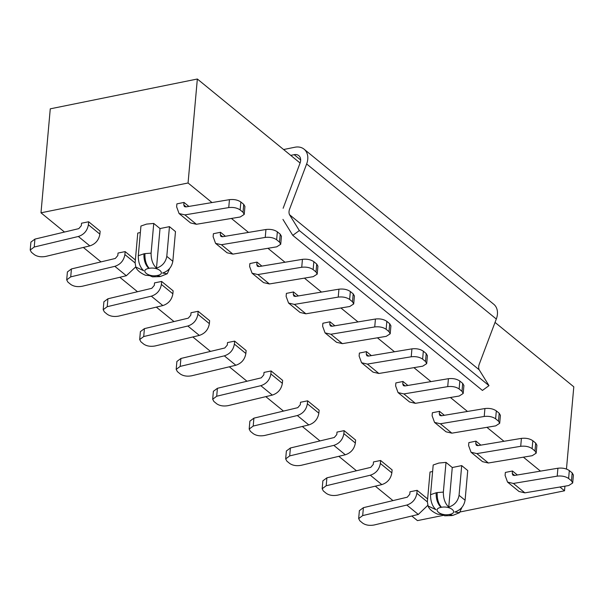 <?xml version="1.0" encoding="UTF-8"?>
<svg xmlns="http://www.w3.org/2000/svg" width="604" height="604" viewBox="0 0 604 604"><rect width="100%" height="100%" fill="white"/><g stroke="black" fill="none" stroke-linecap="round" stroke-linejoin="round"><path stroke-width="0.91" d="M461.901 507.413L459.516 512.705L454.774 512.003C460.505 510.138 463.947 506.22 465.088 500.248L459.055 495.31C457.908 501.282 454.472 505.208 448.742 507.073C445.095 503.638 443.298 498.647 443.359 492.101L437.198 492.577C436.964 498.881 438.391 503.781 441.471 507.284C450.448 505.525 458.836 512.834 449.655 514.419L452.781 515.416M451.988 515.567L449.217 514.495C440.248 516.261 431.86 508.953 441.033 507.368C437.598 503.925 435.975 499.063 436.171 492.766L430.546 494.699C430.493 501.244 432.283 506.235 435.929 509.67L428.062 506.009L427.375 501.735L430.025 472.026L432.615 471.498M428.062 506.009C429.172 509.089 432.366 511.815 437.621 514.178L441.962 514.6L444.733 515.793L451.935 515.574M156.481 268.116L160.015 228.561L169.452 226.643L166.795 256.353C165.655 262.325 162.219 266.251 156.481 268.116C152.842 264.68 151.045 259.69 151.098 253.144L144.937 253.62C144.711 259.924 146.138 264.824 149.218 268.327C158.188 266.568 166.583 273.876 157.402 275.462L160.528 276.458M169.648 268.455L167.263 273.748L162.521 273.046C168.252 271.181 171.687 267.262 172.835 261.29L175.485 231.581L169.452 226.643M159.728 276.609L156.965 275.537C147.995 277.304 139.6 269.996 148.78 268.41C145.345 264.967 143.722 260.105 143.918 253.808L138.293 255.741C138.233 262.287 140.03 267.278 143.677 270.713L135.802 267.051L135.115 262.778L137.772 233.069L140.362 232.54M135.802 267.051C136.919 270.131 140.105 272.857 145.368 275.22L149.709 275.643L152.48 276.836L159.675 276.617M566.461 469.051L573.8 386.817L495.031 322.408M283.133 208.274L300.082 163.012L197.342 79.011L50.268 108.833L40.989 212.812L64.507 232.042M67.406 271.943L71.423 268.946L115.304 258.467L117.81 255.53L118.029 253.053L125.149 251.611L135.371 259.969M135.726 266.892L126.342 275.726L82.212 286.266C77.622 287.089 73.801 286.485 70.766 284.446L67.89 282.098L66.697 279.871L70.721 276.866L114.843 266.334C120.498 264.454 123.843 260.535 124.885 254.578L125.149 251.611M30.91 242.106L34.926 239.101L78.807 228.629L81.314 225.692L81.532 223.216L88.652 221.766L100.143 231.166L99.879 234.133C98.845 240.098 95.5 244.008 89.845 245.888L45.715 256.428C41.125 257.251 37.305 256.647 34.269 254.609L31.393 252.253L30.2 250.026L34.224 247.028L78.346 236.489C84.001 234.616 87.346 230.698 88.388 224.741L88.652 221.766M243.729 204.356L243.019 212.276L244.22 214.42L240.233 216.979L196.398 224.28L190.57 222.936L179.078 213.537L176.632 206.847L176.897 203.873L184.016 202.431L183.79 204.907L184.401 206.583L185.858 206.923L229.452 199.66C234.012 199.154 237.817 199.932 240.853 202.008L243.729 204.356L244.93 206.493M280.226 234.193L279.516 242.121L280.717 244.258L276.73 246.825L232.895 254.125L227.066 252.774L215.575 243.374L213.129 236.685L213.393 233.718L220.513 232.276L220.286 234.752L220.898 236.421L222.355 236.76L265.949 229.505C270.509 228.992 274.307 229.777 277.349 231.845L280.226 234.193L281.426 236.338M322.876 480.829L326.9 477.824L370.773 467.353L373.28 464.416L373.506 461.932L380.618 460.49L392.117 469.889L391.853 472.856C390.811 478.813 387.466 482.732 381.811 484.612L337.689 495.144C333.091 495.975 329.278 495.371 326.236 493.325L323.359 490.976L322.166 488.749L326.19 485.752L370.32 475.212C375.975 473.332 379.32 469.421 380.354 463.457L380.618 460.49M535.695 443.079L534.985 450.999L536.186 453.143L532.207 455.703L488.364 463.004L482.543 461.66L471.044 452.26L468.598 445.563L468.863 442.596L475.982 441.154L475.763 443.63L476.375 445.307L477.832 445.646L521.418 438.383C525.978 437.877 529.784 438.655 532.819 440.731L535.695 443.079L536.896 445.216M572.192 472.917L571.482 480.837L572.683 482.981L568.704 485.548L524.861 492.849L519.04 491.497L507.541 482.098L505.095 475.408L505.359 472.441L512.479 470.999L512.26 473.476L512.871 475.144L514.329 475.484L557.915 468.228C562.475 467.715 566.28 468.5 569.315 470.569L572.192 472.917L573.392 475.061M359.372 510.667L363.397 507.67L407.27 497.19L409.776 494.253L410.003 491.777L417.115 490.335L427.624 498.927M103.896 301.789L107.92 298.784L151.8 288.312L154.307 285.367L154.526 282.891L161.645 281.449L173.137 290.849L172.872 293.816C171.838 299.773 168.486 303.691 162.838 305.571L118.709 316.103C114.118 316.934 110.298 316.322 107.255 314.284L104.386 311.936L103.193 309.709L107.218 306.704L151.34 296.171C156.995 294.291 160.339 290.373 161.381 284.416L161.645 281.449M316.715 264.039L316.013 271.959L317.213 274.103L313.227 276.662L269.392 283.963L263.563 282.612L252.072 273.219L249.626 266.523L249.89 263.555L257.01 262.113L256.783 264.59L257.395 266.266L258.852 266.598L302.438 259.343C307.006 258.837 310.803 259.614 313.846 261.683L316.715 264.039L317.923 266.175M140.392 331.626L144.416 328.629L188.289 318.149L190.804 315.212L191.023 312.736L198.142 311.286L209.633 320.686L209.369 323.653C208.335 329.618 204.982 333.529 199.335 335.409L155.205 345.949C150.615 346.772 146.795 346.168 143.752 344.129L140.883 341.773L139.69 339.546L143.714 336.549L187.836 326.009C193.491 324.137 196.836 320.218 197.878 314.261L198.142 311.286M353.212 293.876L352.51 301.796L353.71 303.94L349.724 306.507L305.888 313.801L300.06 312.457L288.569 303.057L286.122 296.368L286.387 293.401L293.499 291.951L293.28 294.435L293.891 296.103L295.348 296.443L338.935 289.18C343.502 288.674 347.3 289.452 350.343 291.528L353.212 293.876L354.412 296.02M176.889 361.464L180.913 358.466L224.786 347.987L227.3 345.05L227.519 342.574L234.639 341.132L246.13 350.531L245.866 353.499C244.831 359.456 241.479 363.374 235.832 365.254L191.702 375.786C187.112 376.617 183.291 376.005 180.249 373.967L177.38 371.619L176.187 369.391L180.203 366.386L224.333 355.854C229.988 353.974 233.333 350.056 234.375 344.099L234.639 341.132M389.708 323.714L389.006 331.641L390.207 333.778L386.22 336.345L342.385 343.646L336.556 342.294L325.058 332.895L322.619 326.205L322.883 323.238L329.995 321.796L329.776 324.272L330.388 325.941L331.845 326.281L375.431 319.025C379.999 318.512 383.797 319.297 386.839 321.366L389.708 323.714L390.909 325.858M213.386 391.309L217.41 388.304L261.283 377.832L263.797 374.888L264.016 372.411L271.136 370.969L282.627 380.369L282.362 383.336C281.321 389.293 277.976 393.212 272.321 395.091L228.199 405.624C223.608 406.454 219.788 405.85 216.745 403.804L213.876 401.456L212.683 399.229L216.7 396.232L260.83 385.692C266.485 383.812 269.829 379.893 270.864 373.936L271.136 370.969M426.205 353.559L425.503 361.479L426.703 363.623L422.717 366.183L378.882 373.483L373.053 372.139L361.554 362.74L359.116 356.043L359.38 353.076L366.492 351.634L366.273 354.11L366.885 355.786L368.342 356.118L411.928 348.863C416.496 348.357 420.293 349.135 423.336 351.203L426.205 353.559L427.406 355.696M249.882 421.147L253.907 418.149L297.78 407.67L300.294 404.733L300.513 402.256L307.625 400.814L319.123 410.207L318.859 413.181C317.817 419.138 314.473 423.057 308.818 424.929L264.695 435.469C260.105 436.292 256.285 435.688 253.242 433.649L250.373 431.301L249.18 429.066L253.197 426.069L297.327 415.529C302.981 413.657 306.326 409.739 307.361 403.782L307.625 400.814M462.702 383.397L461.992 391.316L463.2 393.461L459.214 396.028L415.378 403.329L409.55 401.977L398.051 392.577L395.612 385.888L395.877 382.921L402.989 381.471L402.77 383.955L403.381 385.624L404.839 385.964L448.425 378.7C452.992 378.195 456.79 378.98 459.833 381.048L462.702 383.397L463.902 385.541M286.379 450.984L290.403 447.987L334.276 437.507L336.79 434.57L337.009 432.094L344.121 430.652L355.62 440.052L355.356 443.019C354.314 448.976 350.969 452.894 345.314 454.774L301.192 465.306C296.594 466.137 292.781 465.525 289.739 463.487L286.862 461.139L285.669 458.912L289.693 455.907L333.823 445.375C339.478 443.495 342.823 439.576 343.857 433.619L344.121 430.652M499.198 413.234L498.489 421.162L499.689 423.298L495.71 425.865L451.868 433.166L446.046 431.815L434.548 422.415L432.102 415.726L432.373 412.759L439.486 411.316L439.267 413.793L439.878 415.469L441.335 415.801L484.921 408.546C489.482 408.032 493.287 408.817 496.322 410.886L499.198 413.234L500.399 415.378M179.078 213.537L184.907 214.888L228.742 207.587L229.452 199.66M243.019 212.276L240.143 209.928C237.108 207.859 233.303 207.074 228.742 207.587M215.575 243.374L221.396 244.726L265.239 237.425L265.949 229.505M279.516 242.121L276.64 239.765C273.604 237.697 269.799 236.919 265.239 237.425M471.044 452.26L476.873 453.604L520.708 446.311L521.418 438.383M534.985 450.999L532.116 448.651C529.074 446.582 525.276 445.797 520.708 446.311M507.541 482.098L513.37 483.449L557.205 476.148L557.915 468.228M571.482 480.837L568.613 478.489C565.571 476.42 561.773 475.642 557.205 476.148M427.791 505.352L418.308 514.449L374.186 524.989C369.588 525.812 365.775 525.208 362.732 523.17L359.856 520.822L358.663 518.587L362.687 515.589L406.817 505.05C412.464 503.177 415.816 499.259 416.851 493.302L417.115 490.335M252.072 273.219L257.893 274.563L301.736 267.262L302.438 259.343M316.013 271.959L313.136 269.611C310.101 267.534 306.296 266.757 301.736 267.262M288.569 303.057L294.39 304.408L338.232 297.108L338.935 289.18M352.51 301.796L349.633 299.448C346.598 297.379 342.793 296.594 338.232 297.108M325.058 332.895L330.886 334.246L374.729 326.945L375.431 319.025M389.006 331.641L386.13 329.286C383.095 327.217 379.289 326.439 374.729 326.945M361.554 362.74L367.383 364.084L411.226 356.783L411.928 348.863M425.503 361.479L422.626 359.131C419.584 357.062 415.786 356.277 411.226 356.783M398.051 392.577L403.88 393.929L447.715 386.628L448.425 378.7M461.992 391.316L459.123 388.968C456.08 386.9 452.283 386.115 447.715 386.628M434.548 422.415L440.376 423.766L484.212 416.466L484.921 408.546M498.489 421.162L495.62 418.814C492.577 416.737 488.779 415.96 484.212 416.466M430.546 494.699L433.196 464.997L438.821 463.057L446.009 462.392L452.268 467.519L461.705 465.601L467.738 470.539L465.088 500.248M138.293 255.741L140.943 226.039L146.568 224.099L153.748 223.435L160.015 228.561M212.004 202.567L188.063 182.989L40.989 212.812M188.063 182.989L197.342 79.011M83.344 247.444L101.004 261.879M119.834 277.281L137.501 291.724M156.33 307.119L173.997 321.562M192.827 336.964L210.494 351.4M229.324 366.802L246.983 381.245M265.82 396.647L283.48 411.082M302.317 426.484L319.977 440.928M338.814 456.322L356.473 470.765M375.311 486.167L392.97 500.603M411.807 516.005L417.447 520.618L443.283 515.378M564.929 486.175L564.521 490.795L460.369 511.913M564.521 490.795L559.893 487.013M540.474 471.128L523.396 457.175M503.978 441.29L486.907 427.33M467.481 411.452L450.41 397.492M430.984 381.607L413.914 367.647M394.488 351.77L377.417 337.81M357.991 321.924L340.92 307.972M321.494 292.087L304.424 278.127M284.997 262.249L267.927 248.289M248.501 232.404L231.43 218.452M151.098 253.144L153.748 223.435M443.359 492.101L446.009 462.392M448.742 507.073L452.268 467.519M459.055 495.31L461.705 465.601M184.016 202.431L188.886 206.417M220.513 232.276L225.383 236.255M475.982 441.154L480.852 445.14M512.479 470.999L517.349 474.978M257.01 262.113L261.879 266.1M293.499 291.951L298.376 295.937M329.995 321.796L334.873 325.775M366.492 351.634L371.369 355.62M402.989 381.471L407.866 385.458M439.486 411.316L444.355 415.295M493.891 304.371A16.693 12.435 129.3 0 1 496.307 319.033L479.259 364.197A8.35 6.221 -50.7 0 0 479.176 369.776L488.998 385.639L482.437 390.433L292.774 235.356L282.951 219.411M300.082 163.012A8.35 6.221 -50.7 0 0 298.867 155.704A8.35 6.221 -50.7 0 0 294.171 154.677L290.743 155.371M283.593 149.528L294.843 147.248A16.693 12.435 129.3 0 1 304.227 149.301A16.693 12.435 129.3 0 1 306.643 163.963L289.595 209.127A8.35 6.221 -50.7 0 0 289.512 214.699L479.176 369.776M289.512 214.699L299.335 230.562L488.998 385.639M299.335 230.562L292.774 235.356M172.835 261.29L166.795 256.353M143.918 253.808L144.937 253.62M436.171 492.766L437.198 492.577M183.79 204.907L186.183 206.87M220.286 234.752L222.68 236.708M475.763 443.63L478.157 445.586M512.26 473.476L514.653 475.431M256.783 264.59L259.176 266.545M293.28 294.435L295.673 296.39M329.776 324.272L332.17 326.228M366.273 354.11L368.666 356.066M402.77 383.955L405.163 385.911M439.267 413.793L441.66 415.748M126.342 275.726L114.843 266.334M135.107 262.936L124.885 254.578M71.423 268.946L70.721 276.866M89.845 245.888L78.346 236.489M99.879 234.133L88.388 224.741M34.926 239.101L34.224 247.028M184.907 214.888L196.398 224.28M240.143 209.928L240.853 202.008M221.396 244.726L232.895 254.125M276.64 239.765L277.349 231.845M381.811 484.612L370.32 475.212M391.853 472.856L380.354 463.457M326.9 477.824L326.19 485.752M476.873 453.604L488.364 463.004M532.116 448.651L532.819 440.731M513.37 483.449L524.861 492.849M568.613 478.489L569.315 470.569M418.308 514.449L406.817 505.05M427.36 501.894L416.851 493.302M363.397 507.67L362.687 515.589M162.838 305.571L151.34 296.171M172.872 293.816L161.381 284.416M107.92 298.784L107.218 306.704M257.893 274.563L269.392 283.963M313.136 269.611L313.846 261.683M199.335 335.409L187.836 326.009M209.369 323.653L197.878 314.261M144.416 328.629L143.714 336.549M294.39 304.408L305.888 313.801M349.633 299.448L350.343 291.528M235.832 365.254L224.333 355.854M245.866 353.499L234.375 344.099M180.913 358.466L180.203 366.386M330.886 334.246L342.385 343.646M386.13 329.286L386.839 321.366M272.321 395.091L260.83 385.692M282.362 383.336L270.864 373.936M217.41 388.304L216.7 396.232M367.383 364.084L378.882 373.483M422.626 359.131L423.336 351.203M308.818 424.929L297.327 415.529M318.859 413.181L307.361 403.782M253.907 418.149L253.197 426.069M403.88 393.929L415.378 403.329M459.123 388.968L459.833 381.048M345.314 454.774L333.823 445.375M355.356 443.019L343.857 433.619M290.403 447.987L289.693 455.907M440.376 423.766L451.868 433.166M495.62 418.814L496.322 410.886M294.171 154.677L300.656 159.977M306.643 163.963L496.307 319.033M452.751 515.423L459.516 512.705M160.498 276.466L167.263 273.748M66.704 279.811L67.406 271.891M30.208 249.973L30.91 242.053M244.227 214.367L244.93 206.44M280.724 244.205L281.426 236.285M322.174 488.696L322.883 480.776M536.193 453.091L536.903 445.163M572.69 482.928L573.4 475.008M358.67 518.534L359.38 510.614M103.193 309.656L103.903 301.728M317.221 274.042L317.923 266.122M139.69 339.493L140.4 331.573M353.71 303.887L354.42 295.96M176.187 369.338L176.897 361.411M390.207 333.725L390.916 325.805M212.683 399.176L213.393 391.256M426.703 363.563L427.413 355.643M249.18 429.014L249.89 421.094M463.2 393.408L463.91 385.488M285.677 458.859L286.387 450.931M499.697 423.245L500.406 415.326M304.084 149.18L493.747 304.257"/></g></svg>
